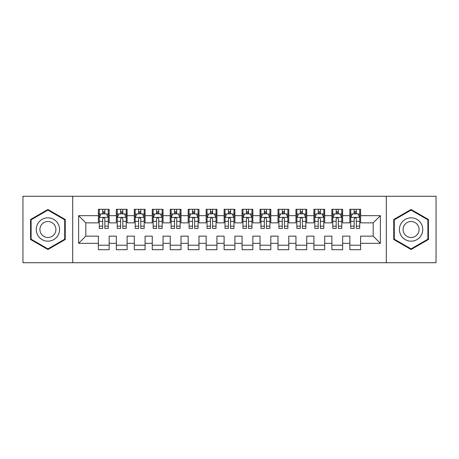 <?xml version="1.0" encoding="UTF-8"?>
<svg xmlns="http://www.w3.org/2000/svg" width="459" height="459" viewBox="0 0 459 459"><rect width="100%" height="100%" fill="white"/><g stroke="black" fill="none" stroke-linecap="round" stroke-linejoin="round"><path stroke-width="0.69" d="M386.3 262.726L436.05 262.726L436.05 196.274L386.3 196.274L386.3 262.726L72.7 262.726L72.7 196.274L22.95 196.274L22.95 262.726L72.7 262.726M386.3 196.274L72.7 196.274M78.627 243.327L78.627 215.673L98.387 215.673L98.387 222.856L85.816 222.856L85.816 236.144L78.627 243.327L98.387 243.327L98.387 249.707L109.162 249.707L109.162 243.327L116.345 243.327L116.345 249.707L127.126 249.707L127.126 243.327L134.309 243.327L134.309 249.707L145.084 249.707L145.084 243.327L152.268 243.327L152.268 249.707L163.043 249.707L163.043 243.327L170.232 243.327L170.232 249.707L181.007 249.707L181.007 243.327L188.19 243.327L188.19 249.707L198.965 249.707L198.965 243.327L206.148 243.327L206.148 249.707L216.929 249.707L216.929 243.327L224.112 243.327L224.112 249.707L234.888 249.707L234.888 243.327L242.071 243.327L242.071 249.707L252.852 249.707L252.852 243.327L260.035 243.327L260.035 249.707L270.81 249.707L270.81 243.327L277.993 243.327L277.993 249.707L288.768 249.707L288.768 243.327L295.957 243.327L295.957 249.707L306.732 249.707L306.732 243.327L313.916 243.327L313.916 249.707L324.691 249.707L324.691 243.327L331.874 243.327L331.874 249.707L342.655 249.707L342.655 243.327L349.838 243.327L349.838 249.707L360.613 249.707L360.613 236.144L373.184 236.144L373.184 222.856L360.613 222.856L360.613 215.673L380.373 215.673L380.373 243.327L360.613 243.327M360.613 215.673L360.613 209.293L349.838 209.293L349.838 215.673L342.655 215.673L342.655 209.293L331.874 209.293L331.874 215.673L324.691 215.673L324.691 209.293L313.916 209.293L313.916 215.673L306.732 215.673L306.732 209.293L295.957 209.293L295.957 215.673L288.768 215.673L288.768 209.293L277.993 209.293L277.993 215.673L270.81 215.673L270.81 209.293L260.035 209.293L260.035 215.673L252.852 215.673L252.852 209.293L242.071 209.293L242.071 215.673L234.888 215.673L234.888 209.293L224.112 209.293L224.112 215.673L216.929 215.673L216.929 209.293L206.148 209.293L206.148 215.673L198.965 215.673L198.965 209.293L188.19 209.293L188.19 215.673L181.007 215.673L181.007 209.293L170.232 209.293L170.232 215.673L163.043 215.673L163.043 209.293L152.268 209.293L152.268 215.673L145.084 215.673L145.084 209.293L134.309 209.293L134.309 215.673L127.126 215.673L127.126 209.293L116.345 209.293L116.345 215.673L109.162 215.673L109.162 209.293L98.387 209.293L98.387 215.673M342.655 243.327L342.655 236.144L349.838 236.144L349.838 243.327M380.373 215.673L373.184 222.856M324.691 243.327L324.691 236.144L331.874 236.144L331.874 243.327M349.838 215.673L349.838 222.856L342.655 222.856L342.655 215.673M306.732 243.327L306.732 236.144L313.916 236.144L313.916 243.327M331.874 215.673L331.874 222.856L324.691 222.856L324.691 215.673M288.768 243.327L288.768 236.144L295.957 236.144L295.957 243.327M313.916 215.673L313.916 222.856L306.732 222.856L306.732 215.673M270.81 243.327L270.81 236.144L277.993 236.144L277.993 243.327M295.957 215.673L295.957 222.856L288.768 222.856L288.768 215.673M252.852 243.327L252.852 236.144L260.035 236.144L260.035 243.327M277.993 215.673L277.993 222.856L270.81 222.856L270.81 215.673M234.888 243.327L234.888 236.144L242.071 236.144L242.071 243.327M260.035 215.673L260.035 222.856L252.852 222.856L252.852 215.673M216.929 243.327L216.929 236.144L224.112 236.144L224.112 243.327M242.071 215.673L242.071 222.856L234.888 222.856L234.888 215.673M198.965 243.327L198.965 236.144L206.148 236.144L206.148 243.327M224.112 215.673L224.112 222.856L216.929 222.856L216.929 215.673M181.007 243.327L181.007 236.144L188.19 236.144L188.19 243.327M206.148 215.673L206.148 222.856L198.965 222.856L198.965 215.673M163.043 243.327L163.043 236.144L170.232 236.144L170.232 243.327M188.19 215.673L188.19 222.856L181.007 222.856L181.007 215.673M145.084 243.327L145.084 236.144L152.268 236.144L152.268 243.327M170.232 215.673L170.232 222.856L163.043 222.856L163.043 215.673M127.126 243.327L127.126 236.144L134.309 236.144L134.309 243.327M152.268 215.673L152.268 222.856L145.084 222.856L145.084 215.673M109.162 243.327L109.162 236.144L116.345 236.144L116.345 243.327M134.309 215.673L134.309 222.856L127.126 222.856L127.126 215.673M85.816 236.144L98.387 236.144L98.387 243.327M116.345 215.673L116.345 222.856L109.162 222.856L109.162 215.673M349.838 213.785L350.733 213.785M359.718 213.785L360.613 213.785M331.874 213.785L332.775 213.785M341.754 213.785L342.655 213.785M313.916 213.785L314.817 213.785M323.796 213.785L324.691 213.785M295.957 213.785L296.853 213.785M305.832 213.785L306.732 213.785M277.993 213.785L278.894 213.785M287.873 213.785L288.768 213.785M260.035 213.785L260.93 213.785M269.909 213.785L270.81 213.785M242.071 213.785L242.972 213.785M251.951 213.785L252.852 213.785M224.112 213.785L225.008 213.785M233.992 213.785L234.888 213.785M206.148 213.785L207.049 213.785M216.028 213.785L216.929 213.785M188.19 213.785L189.091 213.785M198.07 213.785L198.965 213.785M170.232 213.785L171.127 213.785M180.106 213.785L181.007 213.785M152.268 213.785L153.168 213.785M162.147 213.785L163.043 213.785M134.309 213.785L135.204 213.785M144.183 213.785L145.084 213.785M116.345 213.785L117.246 213.785M126.225 213.785L127.126 213.785M98.387 213.785L99.282 213.785M108.267 213.785L109.162 213.785M98.387 245.215L109.162 245.215M116.345 245.215L127.126 245.215M134.309 245.215L145.084 245.215M152.268 245.215L163.043 245.215M170.232 245.215L181.007 245.215M188.19 245.215L198.965 245.215M206.148 245.215L216.929 245.215M224.112 245.215L234.888 245.215M242.071 245.215L252.852 245.215M260.035 245.215L270.81 245.215M277.993 245.215L288.768 245.215M295.957 245.215L306.732 245.215M313.916 245.215L324.691 245.215M331.874 245.215L342.655 245.215M349.838 245.215L360.613 245.215M78.627 215.673L85.816 222.856M373.184 236.144L380.373 243.327M65.247 219.494L47.914 209.488L30.581 219.494L30.581 239.506L47.914 249.512L65.247 239.506L65.247 219.494M393.753 219.494L393.753 239.506L411.086 249.512L428.419 239.506L428.419 219.494L411.086 209.488L393.753 219.494M104.853 211.628L102.696 211.628M108.267 226.172L104.853 226.172L104.853 228.421L108.267 228.421L108.267 217.468L106.471 213.877L101.078 213.877L99.282 217.468L99.282 228.421L102.696 228.421L102.696 226.172L99.282 226.172M99.282 217.468L99.282 209.293M108.267 217.468L108.267 209.293M102.696 213.877L102.696 209.293M104.853 209.293L104.853 213.877M104.853 226.172L104.853 218.811C104.136 217.428 103.418 217.428 102.696 218.811L102.696 226.172M104.853 213.785L102.696 213.785M122.811 211.628L120.66 211.628M126.225 226.172L122.811 226.172L122.811 228.421L126.225 228.421L126.225 217.468L124.429 213.877L119.042 213.877L117.246 217.468L117.246 228.421L120.66 228.421L120.66 226.172L117.246 226.172M117.246 217.468L117.246 209.293M126.225 217.468L126.225 209.293M120.66 213.877L120.66 209.293M122.811 209.293L122.811 213.877M122.811 226.172L122.811 218.811C122.094 217.428 121.377 217.428 120.66 218.811L120.66 226.172M122.811 213.785L120.66 213.785M140.775 211.628L138.618 211.628M144.183 226.172L140.775 226.172L140.775 228.421L144.183 228.421L144.183 217.468L142.388 213.877L137 213.877L135.204 217.468L135.204 228.421L138.618 228.421L138.618 226.172L135.204 226.172M135.204 217.468L135.204 209.293M144.183 217.468L144.183 209.293M138.618 213.877L138.618 209.293M140.775 209.293L140.775 213.877M140.775 226.172L140.775 218.811C140.058 217.428 139.335 217.428 138.618 218.811L138.618 226.172M140.775 213.785L138.618 213.785M58.023 223.665A11.676 11.676 0 0 0 42.079 219.391A11.676 11.676 0 0 0 37.804 235.335A11.676 11.676 0 0 0 53.755 239.609A11.676 11.676 0 0 0 58.023 223.665M54.839 225.501A7.992 7.992 0 0 0 43.921 222.581A7.992 7.992 0 0 0 40.994 233.499A7.992 7.992 0 0 0 51.913 236.419A7.992 7.992 0 0 0 54.839 225.501M47.914 248.893L31.12 239.196L31.12 219.804L47.914 210.107L64.708 219.804L64.708 239.196L47.914 248.893M421.196 223.665A11.676 11.676 0 0 0 405.245 219.391A11.676 11.676 0 0 0 400.977 235.335A11.676 11.676 0 0 0 416.921 239.609A11.676 11.676 0 0 0 421.196 223.665M418.006 225.501A7.992 7.992 0 0 0 407.087 222.581A7.992 7.992 0 0 0 404.161 233.499A7.992 7.992 0 0 0 415.079 236.419A7.992 7.992 0 0 0 418.006 225.501M411.086 248.893L394.292 239.196L394.292 219.804L411.086 210.107L427.88 219.804L427.88 239.196L411.086 248.893M158.734 211.628L156.576 211.628M162.147 226.172L158.734 226.172L158.734 228.421L162.147 228.421L162.147 217.468L160.352 213.877L154.964 213.877L153.168 217.468L153.168 228.421L156.576 228.421L156.576 226.172L153.168 226.172M153.168 217.468L153.168 209.293M162.147 217.468L162.147 209.293M156.576 213.877L156.576 209.293M158.734 209.293L158.734 213.877M158.734 226.172L158.734 218.811C158.016 217.428 157.299 217.428 156.576 218.811L156.576 226.172M158.734 213.785L156.576 213.785M176.698 211.628L174.54 211.628M180.106 226.172L176.698 226.172L176.698 228.421L180.106 228.421L180.106 217.468L178.31 213.877L172.923 213.877L171.127 217.468L171.127 228.421L174.54 228.421L174.54 226.172L171.127 226.172M171.127 217.468L171.127 209.293M180.106 217.468L180.106 209.293M174.54 213.877L174.54 209.293M176.698 209.293L176.698 213.877M176.698 226.172L176.698 218.811C175.975 217.428 175.258 217.428 174.54 218.811L174.54 226.172M176.698 213.785L174.54 213.785M194.656 211.628L192.499 211.628M198.07 226.172L194.656 226.172L194.656 228.421L198.07 228.421L198.07 217.468L196.274 213.877L190.887 213.877L189.091 217.468L189.091 228.421L192.499 228.421L192.499 226.172L189.091 226.172M189.091 217.468L189.091 209.293M198.07 217.468L198.07 209.293M192.499 213.877L192.499 209.293M194.656 209.293L194.656 213.877M194.656 226.172L194.656 218.811C193.939 217.428 193.222 217.428 192.499 218.811L192.499 226.172M194.656 213.785L192.499 213.785M212.615 211.628L210.463 211.628M216.028 226.172L212.615 226.172L212.615 228.421L216.028 228.421L216.028 217.468L214.233 213.877L208.845 213.877L207.049 217.468L207.049 228.421L210.463 228.421L210.463 226.172L207.049 226.172M207.049 217.468L207.049 209.293M216.028 217.468L216.028 209.293M210.463 213.877L210.463 209.293M212.615 209.293L212.615 213.877M212.615 226.172L212.615 218.811C211.897 217.428 211.18 217.428 210.463 218.811L210.463 226.172M212.615 213.785L210.463 213.785M230.579 211.628L228.421 211.628M233.992 226.172L230.579 226.172L230.579 228.421L233.992 228.421L233.992 217.468L232.197 213.877L226.803 213.877L225.008 217.468L225.008 228.421L228.421 228.421L228.421 226.172L225.008 226.172M225.008 217.468L225.008 209.293M233.992 217.468L233.992 209.293M228.421 213.877L228.421 209.293M230.579 209.293L230.579 213.877M230.579 226.172L230.579 218.811C229.861 217.428 229.144 217.428 228.421 218.811L228.421 226.172M230.579 213.785L228.421 213.785M248.537 211.628L246.385 211.628M251.951 226.172L248.537 226.172L248.537 228.421L251.951 228.421L251.951 217.468L250.155 213.877L244.767 213.877L242.972 217.468L242.972 228.421L246.385 228.421L246.385 226.172L242.972 226.172M242.972 217.468L242.972 209.293M251.951 217.468L251.951 209.293M246.385 213.877L246.385 209.293M248.537 209.293L248.537 213.877M248.537 226.172L248.537 218.811C247.82 217.428 247.103 217.428 246.385 218.811L246.385 226.172M248.537 213.785L246.385 213.785M266.501 211.628L264.344 211.628M269.909 226.172L266.501 226.172L266.501 228.421L269.909 228.421L269.909 217.468L268.113 213.877L262.726 213.877L260.93 217.468L260.93 228.421L264.344 228.421L264.344 226.172L260.93 226.172M260.93 217.468L260.93 209.293M269.909 217.468L269.909 209.293M264.344 213.877L264.344 209.293M266.501 209.293L266.501 213.877M266.501 226.172L266.501 218.811C265.784 217.428 265.061 217.428 264.344 218.811L264.344 226.172M266.501 213.785L264.344 213.785M284.46 211.628L282.302 211.628M287.873 226.172L284.46 226.172L284.46 228.421L287.873 228.421L287.873 217.468L286.077 213.877L280.69 213.877L278.894 217.468L278.894 228.421L282.302 228.421L282.302 226.172L278.894 226.172M278.894 217.468L278.894 209.293M287.873 217.468L287.873 209.293M282.302 213.877L282.302 209.293M284.46 209.293L284.46 213.877M284.46 226.172L284.46 218.811C283.742 217.428 283.025 217.428 282.302 218.811L282.302 226.172M284.46 213.785L282.302 213.785M302.424 211.628L300.266 211.628M305.832 226.172L302.424 226.172L302.424 228.421L305.832 228.421L305.832 217.468L304.036 213.877L298.648 213.877L296.853 217.468L296.853 228.421L300.266 228.421L300.266 226.172L296.853 226.172M296.853 217.468L296.853 209.293M305.832 217.468L305.832 209.293M300.266 213.877L300.266 209.293M302.424 209.293L302.424 213.877M302.424 226.172L302.424 218.811C301.706 217.428 300.984 217.428 300.266 218.811L300.266 226.172M302.424 213.785L300.266 213.785M320.382 211.628L318.225 211.628M323.796 226.172L320.382 226.172L320.382 228.421L323.796 228.421L323.796 217.468L322 213.877L316.612 213.877L314.817 217.468L314.817 228.421L318.225 228.421L318.225 226.172L314.817 226.172M314.817 217.468L314.817 209.293M323.796 217.468L323.796 209.293M318.225 213.877L318.225 209.293M320.382 209.293L320.382 213.877M320.382 226.172L320.382 218.811C319.665 217.428 318.948 217.428 318.225 218.811L318.225 226.172M320.382 213.785L318.225 213.785M338.34 211.628L336.189 211.628M341.754 226.172L338.34 226.172L338.34 228.421L341.754 228.421L341.754 217.468L339.958 213.877L334.571 213.877L332.775 217.468L332.775 228.421L336.189 228.421L336.189 226.172L332.775 226.172M332.775 217.468L332.775 209.293M341.754 217.468L341.754 209.293M336.189 213.877L336.189 209.293M338.34 209.293L338.34 213.877M338.34 226.172L338.34 218.811C337.623 217.428 336.906 217.428 336.189 218.811L336.189 226.172M338.34 213.785L336.189 213.785M356.304 211.628L354.147 211.628M359.718 226.172L356.304 226.172L356.304 228.421L359.718 228.421L359.718 217.468L357.922 213.877L352.529 213.877L350.733 217.468L350.733 228.421L354.147 228.421L354.147 226.172L350.733 226.172M350.733 217.468L350.733 209.293M359.718 217.468L359.718 209.293M354.147 213.877L354.147 209.293M356.304 209.293L356.304 213.877M356.304 226.172L356.304 218.811C355.587 217.428 354.87 217.428 354.147 218.811L354.147 226.172M356.304 213.785L354.147 213.785M108.221 217.377L99.328 217.377M99.282 214.089L100.974 214.089M106.574 214.089L108.267 214.089M102.696 221.358L99.282 221.358M108.267 221.358L104.853 221.358M104.853 212.769L102.696 212.769M126.179 217.377L117.292 217.377M117.246 214.089L118.933 214.089M124.538 214.089L126.225 214.089M120.66 221.358L117.246 221.358M126.225 221.358L122.811 221.358M122.811 212.769L120.66 212.769M144.143 217.377L135.25 217.377M135.204 214.089L136.891 214.089M142.497 214.089L144.183 214.089M138.618 221.358L135.204 221.358M144.183 221.358L140.775 221.358M140.775 212.769L138.618 212.769M162.102 217.377L153.208 217.377M153.168 214.089L154.855 214.089M160.461 214.089L162.147 214.089M156.576 221.358L153.168 221.358M162.147 221.358L158.734 221.358M158.734 212.769L156.576 212.769M180.06 217.377L171.173 217.377M171.127 214.089L172.813 214.089M178.419 214.089L180.106 214.089M174.54 221.358L171.127 221.358M180.106 221.358L176.698 221.358M176.698 212.769L174.54 212.769M198.024 217.377L189.131 217.377M189.091 214.089L190.778 214.089M196.377 214.089L198.07 214.089M192.499 221.358L189.091 221.358M198.07 221.358L194.656 221.358M194.656 212.769L192.499 212.769M215.982 217.377L207.095 217.377M207.049 214.089L208.736 214.089M214.342 214.089L216.028 214.089M210.463 221.358L207.049 221.358M216.028 221.358L212.615 221.358M212.615 212.769L210.463 212.769M233.947 217.377L225.053 217.377M225.008 214.089L226.7 214.089M232.3 214.089L233.992 214.089M228.421 221.358L225.008 221.358M233.992 221.358L230.579 221.358M230.579 212.769L228.421 212.769M251.905 217.377L243.018 217.377M242.972 214.089L244.658 214.089M250.264 214.089L251.951 214.089M246.385 221.358L242.972 221.358M251.951 221.358L248.537 221.358M248.537 212.769L246.385 212.769M269.869 217.377L260.976 217.377M260.93 214.089L262.623 214.089M268.222 214.089L269.909 214.089M264.344 221.358L260.93 221.358M269.909 221.358L266.501 221.358M266.501 212.769L264.344 212.769M287.827 217.377L278.94 217.377M278.894 214.089L280.581 214.089M286.187 214.089L287.873 214.089M282.302 221.358L278.894 221.358M287.873 221.358L284.46 221.358M284.46 212.769L282.302 212.769M305.792 217.377L296.898 217.377M296.853 214.089L298.539 214.089M304.145 214.089L305.832 214.089M300.266 221.358L296.853 221.358M305.832 221.358L302.424 221.358M302.424 212.769L300.266 212.769M323.75 217.377L314.857 217.377M314.817 214.089L316.503 214.089M322.109 214.089L323.796 214.089M318.225 221.358L314.817 221.358M323.796 221.358L320.382 221.358M320.382 212.769L318.225 212.769M341.708 217.377L332.821 217.377M332.775 214.089L334.462 214.089M340.067 214.089L341.754 214.089M336.189 221.358L332.775 221.358M341.754 221.358L338.34 221.358M338.34 212.769L336.189 212.769M359.672 217.377L350.779 217.377M350.733 214.089L352.426 214.089M358.026 214.089L359.718 214.089M354.147 221.358L350.733 221.358M359.718 221.358L356.304 221.358M356.304 212.769L354.147 212.769"/></g></svg>
